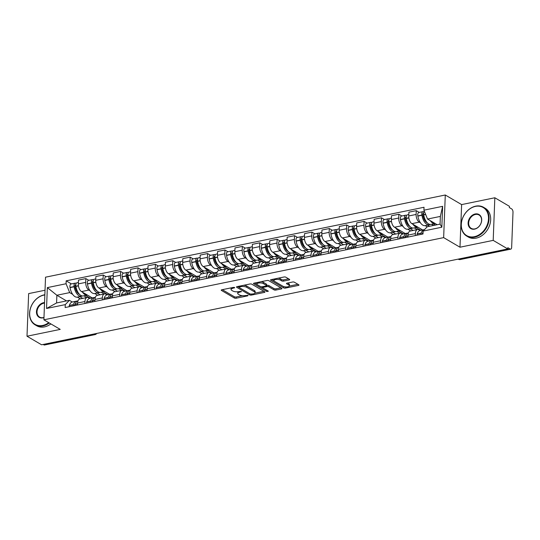 <?xml version="1.0" encoding="UTF-8"?>
<svg xmlns="http://www.w3.org/2000/svg" width="540" height="540" viewBox="0 0 540 540"><rect width="100%" height="100%" fill="white"/><g stroke="black" fill="none" stroke-linecap="round" stroke-linejoin="round"><path stroke-width="0.81" d="M234.698 287.53L233.429 287.388L221.805 289.778A1.31 0.472 -177.8 0 0 221.218 290.149A1.31 0.472 -177.8 0 0 221.427 290.425L234.367 298.019A1.31 0.472 -177.8 0 0 236.183 298.222L247.806 295.832L248.069 295.373L245.295 295.549A4.192 1.525 -177.8 0 1 239.497 294.914L238.417 294.287A4.192 1.525 -177.8 0 1 237.728 293.402A4.192 1.525 -177.8 0 1 239.618 292.214L241.387 291.452L238.613 291.62A4.192 1.525 -177.8 0 1 232.808 290.993L231.734 290.358A4.192 1.525 -177.8 0 1 231.046 289.481A4.192 1.525 -177.8 0 1 232.936 288.293L234.698 287.53M289.082 279.963A1.31 0.472 -177.8 0 0 289.67 279.592A1.31 0.472 -177.8 0 0 289.454 279.322L285.822 277.189A1.31 0.472 -177.8 0 0 284.013 276.993L271.1 279.646A1.31 0.472 -177.8 0 0 270.506 280.017A1.31 0.472 -177.8 0 0 270.722 280.294L283.662 287.888A1.31 0.472 -177.8 0 0 285.478 288.083L298.391 285.431A1.31 0.472 -177.8 0 0 298.978 285.059A1.31 0.472 -177.8 0 0 298.762 284.783L294.381 282.211A1.31 0.472 -177.8 0 0 292.565 282.015L287.037 283.149A1.31 0.472 -177.8 0 0 286.45 283.52A1.31 0.472 -177.8 0 0 286.666 283.797L288.839 285.073A3.503 1.276 -177.8 0 1 289.413 285.809A3.503 1.276 -177.8 0 1 286.889 286.929A3.503 1.276 -177.8 0 1 282.987 286.274L274.469 281.273A3.503 1.276 -177.8 0 1 273.895 280.537A3.503 1.276 -177.8 0 1 276.413 279.416A3.503 1.276 -177.8 0 1 280.321 280.071L281.738 280.908A1.31 0.472 -177.8 0 0 283.554 281.104L289.082 279.963L289.109 279.119M443.651 237.62L459.979 247.212L493.196 240.381L507.769 248.933L41.573 344.776L27 336.224L60.224 329.393L43.889 319.808L443.651 237.62L445.284 195.001L45.529 277.189L43.889 319.808M251.795 284.182A1.31 0.472 -177.8 0 0 249.98 283.986L237.067 286.639A1.31 0.472 -177.8 0 0 236.48 287.017A1.31 0.472 -177.8 0 0 236.696 287.287L249.635 294.887A1.31 0.472 -177.8 0 0 251.444 295.083L264.357 292.424A1.31 0.472 -177.8 0 0 264.944 292.052A1.31 0.472 -177.8 0 0 264.735 291.782L251.795 284.182M254.084 283.142L266.996 280.49A1.31 0.472 -177.8 0 1 268.812 280.685L281.745 288.279A1.31 0.472 -177.8 0 1 281.961 288.556A1.31 0.472 -177.8 0 1 281.374 288.927L275.846 290.068A1.31 0.472 -177.8 0 1 274.037 289.865L268.785 286.787A1.31 0.472 -177.8 0 0 266.976 286.591L263.311 287.341A1.31 0.472 -177.8 0 0 262.717 287.719A1.31 0.472 -177.8 0 0 262.933 287.989L268.394 291.195L266.861 291.512L253.712 283.79A1.31 0.472 -177.8 0 1 253.496 283.514A1.31 0.472 -177.8 0 1 254.084 283.142M493.196 240.381L494.836 197.762L509.409 206.314L509.362 207.556L511.63 208.892A2.666 1.397 78.4 0 1 513 212.234L511.65 247.401A2.666 1.397 78.4 0 1 510.725 249.156L460.222 259.538A2.666 1.397 -101.6 0 1 459.587 259.409L510.091 249.028A2.666 1.397 78.4 0 0 510.725 249.156M45.029 290.237L28.64 293.605L27 336.224M494.836 197.762L461.619 204.593L445.284 195.001M507.769 248.933L507.816 247.691L510.091 249.028M93.677 334.064L94.392 334.483A2.666 1.397 -101.6 0 0 95.02 334.611L44.523 344.999A2.666 1.397 -101.6 0 1 43.889 344.864L94.392 334.483A2.666 2.059 -59.6 0 0 95.837 333.619M43.173 344.446L43.889 344.864M84.881 303.487L84.962 301.516A6.143 3.206 -101.6 0 1 87.095 297.479L79.738 298.991A6.143 3.206 78.4 0 0 77.605 303.028L77.524 304.999M90.058 290.783L88.844 290.068A6.143 3.206 -101.6 0 1 85.698 282.38L78.341 283.892A6.143 3.206 78.4 0 0 81.486 291.587L92.232 297.891M78.341 283.892L78.482 280.098L85.84 278.586L88.817 280.334M87.095 297.479A6.143 3.206 -101.6 0 1 88.547 297.776L89.654 298.424M85.698 282.38L85.84 278.586M97.733 295.292L94.77 293.551A10.145 5.299 -101.6 0 1 92.381 293.058A10.145 5.299 -101.6 0 1 87.433 284.026L87.399 283.844A3.368 1.762 -101.6 0 1 88.486 280.402L92.556 279.565A3.368 1.762 78.4 0 0 91.469 283.007L91.496 283.196A10.145 5.299 78.4 0 0 96.451 292.221A10.145 5.299 78.4 0 0 98.854 292.707A10.145 5.299 78.4 0 0 99.718 292.376M102.276 299.916L102.35 297.938A6.143 3.206 -101.6 0 1 104.483 293.902L97.126 295.414A6.143 3.206 78.4 0 0 94.993 299.45L94.919 301.428M106.205 276.757L103.228 275.015L95.87 276.527L95.728 280.314A6.143 3.206 78.4 0 0 98.874 288.009L109.62 294.32M104.483 293.902A6.143 3.206 -101.6 0 1 105.941 294.199L107.042 294.847M107.447 287.206L106.231 286.497A6.143 3.206 -101.6 0 1 103.086 278.802L103.228 275.015M115.121 291.715L112.158 289.973M119.664 296.339L119.738 294.361A6.143 3.206 -101.6 0 1 121.871 290.324L114.514 291.836A6.143 3.206 78.4 0 0 112.381 295.873L112.306 297.851M123.593 273.186L120.623 271.438L113.265 272.95L113.117 276.743A6.143 3.206 78.4 0 0 116.269 284.432L127.015 290.743M121.871 290.324A6.143 3.206 -101.6 0 1 123.329 290.621L124.436 291.276M124.835 283.635L123.626 282.92A6.143 3.206 -101.6 0 1 120.474 275.225L120.623 271.438M132.516 288.137L129.553 286.403A10.145 5.299 -101.6 0 1 127.157 285.903A10.145 5.299 -101.6 0 1 122.209 276.878L122.182 276.689A3.368 1.762 -101.6 0 1 123.262 273.254L127.332 272.416A3.368 1.762 78.4 0 0 126.245 275.852L126.279 276.041A10.145 5.299 78.4 0 0 131.227 285.066A10.145 5.299 78.4 0 0 133.637 285.559A10.145 5.299 78.4 0 0 134.494 285.228M137.052 292.761L137.133 290.79A6.143 3.206 -101.6 0 1 139.266 286.754L131.909 288.266A6.143 3.206 78.4 0 0 129.775 292.302L129.695 294.273M140.987 269.609L138.011 267.86L130.653 269.372L130.511 273.166A6.143 3.206 78.4 0 0 133.657 280.861L144.403 287.165M139.266 286.754A6.143 3.206 -101.6 0 1 140.717 287.05L141.824 287.699M142.229 280.058L141.014 279.349A6.143 3.206 -101.6 0 1 137.869 271.654L138.011 267.86M149.904 284.567L146.941 282.825A10.145 5.299 -101.6 0 1 144.551 282.332A10.145 5.299 -101.6 0 1 139.603 273.308L139.57 273.119A3.368 1.762 -101.6 0 1 140.656 269.676L144.727 268.839A3.368 1.762 78.4 0 0 143.64 272.281L143.667 272.471A10.145 5.299 78.4 0 0 148.622 281.495A10.145 5.299 78.4 0 0 151.025 281.988A10.145 5.299 78.4 0 0 151.889 281.651M154.447 289.19L154.521 287.213A6.143 3.206 -101.6 0 1 156.654 283.176L149.297 284.688A6.143 3.206 78.4 0 0 147.164 288.725L147.089 290.702M158.375 266.031L155.405 264.29L148.048 265.801L147.899 269.588A6.143 3.206 78.4 0 0 151.052 277.283L161.798 283.594M156.654 283.176A6.143 3.206 -101.6 0 1 158.112 283.473L159.219 284.121M159.617 276.48L158.409 275.771A6.143 3.206 -101.6 0 1 155.257 268.076L155.405 264.29M167.292 280.989L164.329 279.248M171.835 285.613L171.909 283.635A6.143 3.206 -101.6 0 1 174.042 279.599L166.685 281.111A6.143 3.206 78.4 0 0 164.552 285.147L164.477 287.125M175.763 262.46L172.793 260.712L165.436 262.224L165.287 266.018A6.143 3.206 78.4 0 0 168.44 273.706L179.185 280.017M174.042 279.599A6.143 3.206 -101.6 0 1 175.5 279.902L176.607 280.55M177.005 272.909L175.797 272.194A6.143 3.206 -101.6 0 1 172.645 264.499L172.793 260.712M184.687 277.412L181.724 275.677M189.23 282.035L189.304 280.064A6.143 3.206 -101.6 0 1 191.437 276.028L184.079 277.54A6.143 3.206 78.4 0 0 181.946 281.576L181.872 283.554M193.158 258.883L190.181 257.135L182.824 258.647L182.682 262.44A6.143 3.206 78.4 0 0 185.828 270.135L196.574 276.44M191.437 276.028A6.143 3.206 -101.6 0 1 192.888 276.325L193.995 276.973M194.4 269.332L193.185 268.623A6.143 3.206 -101.6 0 1 190.04 260.928L190.181 257.135M202.075 273.841L199.112 272.099A10.145 5.299 -101.6 0 1 196.722 271.607A10.145 5.299 -101.6 0 1 191.774 262.582L191.741 262.393A3.368 1.762 -101.6 0 1 192.827 258.95L196.898 258.113A3.368 1.762 78.4 0 0 195.811 261.556L195.845 261.745A10.145 5.299 78.4 0 0 200.792 270.769A10.145 5.299 78.4 0 0 203.195 271.262A10.145 5.299 78.4 0 0 204.059 270.932M206.618 278.465L206.692 276.487A6.143 3.206 -101.6 0 1 208.825 272.45L201.467 273.962A6.143 3.206 78.4 0 0 199.334 277.999L199.26 279.976M210.546 255.305L207.576 253.564L200.219 255.076L200.07 258.863A6.143 3.206 78.4 0 0 203.222 266.558L213.968 272.869M208.825 272.45A6.143 3.206 -101.6 0 1 210.283 272.747L211.39 273.395M211.788 265.754L210.58 265.046A6.143 3.206 -101.6 0 1 207.428 257.351L207.576 253.564M219.47 270.263L216.506 268.522A10.145 5.299 -101.6 0 1 214.11 268.029A10.145 5.299 -101.6 0 1 209.162 259.004L209.129 258.815A3.368 1.762 -101.6 0 1 210.215 255.373L214.286 254.536A3.368 1.762 78.4 0 0 213.199 257.978L213.232 258.167A10.145 5.299 78.4 0 0 218.18 267.192A10.145 5.299 78.4 0 0 220.583 267.685A10.145 5.299 78.4 0 0 221.447 267.354M224.006 274.887L224.087 272.909A6.143 3.206 -101.6 0 1 226.213 268.873L218.855 270.392A6.143 3.206 78.4 0 0 216.729 274.421L216.648 276.399M227.941 251.735L224.964 249.986L217.607 251.498L217.458 255.292A6.143 3.206 78.4 0 0 220.61 262.98L231.356 269.291M226.213 268.873A6.143 3.206 -101.6 0 1 227.671 269.176L228.778 269.825M229.183 262.184L227.968 261.468A6.143 3.206 -101.6 0 1 224.816 253.78L224.964 249.986M236.857 266.686L233.894 264.951M241.4 271.31L241.475 269.339A6.143 3.206 -101.6 0 1 243.607 265.302L236.25 266.814A6.143 3.206 78.4 0 0 234.117 270.851L234.043 272.828M245.329 248.157L242.352 246.409L234.995 247.928L234.853 251.714A6.143 3.206 78.4 0 0 237.998 259.409L248.744 265.714M243.607 265.302A6.143 3.206 -101.6 0 1 245.066 265.599L246.166 266.247M246.571 258.606L245.356 257.897A6.143 3.206 -101.6 0 1 242.21 250.202L242.352 246.409M254.246 263.115L251.282 261.374M258.788 267.739L258.863 265.761A6.143 3.206 -101.6 0 1 260.996 261.725L253.638 263.237A6.143 3.206 78.4 0 0 251.505 267.273L251.431 269.251M262.717 244.579L259.747 242.838L252.389 244.35L252.241 248.137A6.143 3.206 78.4 0 0 255.393 255.832L266.139 262.143M260.996 261.725A6.143 3.206 -101.6 0 1 262.454 262.022L263.56 262.67M263.959 255.029L262.75 254.32A6.143 3.206 -101.6 0 1 259.598 246.625L259.747 242.838M271.64 259.538L268.677 257.796A10.145 5.299 -101.6 0 1 266.281 257.303A10.145 5.299 -101.6 0 1 261.333 248.279L261.306 248.09A3.368 1.762 -101.6 0 1 262.386 244.647L266.456 243.81A3.368 1.762 78.4 0 0 265.37 247.253L265.403 247.442A10.145 5.299 78.4 0 0 270.351 256.466A10.145 5.299 78.4 0 0 272.761 256.959A10.145 5.299 78.4 0 0 273.618 256.628M276.176 264.161L276.257 262.184A6.143 3.206 -101.6 0 1 278.39 258.147L271.033 259.666A6.143 3.206 78.4 0 0 268.9 263.702L268.819 265.673M280.112 241.009L277.135 239.261L269.777 240.773L269.635 244.566A6.143 3.206 78.4 0 0 272.781 252.254L283.527 258.566M278.39 258.147A6.143 3.206 -101.6 0 1 279.841 258.451L280.949 259.099M281.353 251.458L280.139 250.742A6.143 3.206 -101.6 0 1 276.993 243.054L277.135 239.261M289.028 255.96L286.065 254.225M293.571 260.591L293.645 258.613A6.143 3.206 -101.6 0 1 295.778 254.576L288.421 256.088A6.143 3.206 78.4 0 0 286.288 260.125L286.214 262.103M297.5 237.431L294.529 235.683L287.172 237.202L287.024 240.989A6.143 3.206 78.4 0 0 290.169 248.684L300.922 254.988M295.778 254.576A6.143 3.206 -101.6 0 1 297.236 254.873L298.337 255.521M298.742 247.88L297.526 247.172A6.143 3.206 -101.6 0 1 294.381 239.476L294.529 235.683M306.416 252.389L303.453 250.648M310.959 257.013L311.033 255.035A6.143 3.206 -101.6 0 1 313.166 250.999L305.809 252.511A6.143 3.206 78.4 0 0 303.676 256.547L303.601 258.525M314.888 233.854L311.918 232.112L304.56 233.624L304.412 237.411A6.143 3.206 78.4 0 0 307.564 245.106L318.31 251.417M313.166 250.999A6.143 3.206 -101.6 0 1 314.624 251.296L315.731 251.944M316.13 244.303L314.921 243.594A6.143 3.206 -101.6 0 1 311.769 235.899L311.918 232.112M323.811 248.812L320.848 247.07A10.145 5.299 -101.6 0 1 318.458 246.578A10.145 5.299 -101.6 0 1 313.504 237.553L313.477 237.364A3.368 1.762 -101.6 0 1 314.564 233.921L318.627 233.091A3.368 1.762 78.4 0 0 317.54 236.527L317.574 236.716A10.145 5.299 78.4 0 0 322.522 245.741A10.145 5.299 78.4 0 0 324.932 246.233A10.145 5.299 78.4 0 0 325.789 245.903M328.354 253.435L328.428 251.458A6.143 3.206 -101.6 0 1 330.561 247.428L323.204 248.94A6.143 3.206 78.4 0 0 321.071 252.976L320.996 254.948M332.282 230.283L329.306 228.535L321.948 230.047L321.806 233.84A6.143 3.206 78.4 0 0 324.952 241.529L335.698 247.84M330.561 247.428A6.143 3.206 -101.6 0 1 332.012 247.725L333.119 248.373M333.524 240.732L332.309 240.017A6.143 3.206 -101.6 0 1 329.164 232.328L329.306 228.535M341.199 245.234L338.236 243.5A10.145 5.299 -101.6 0 1 335.846 243A10.145 5.299 -101.6 0 1 330.899 233.975L330.865 233.786A3.368 1.762 -101.6 0 1 331.952 230.351L336.022 229.513A3.368 1.762 78.4 0 0 334.935 232.949L334.969 233.138A10.145 5.299 78.4 0 0 339.916 242.163A10.145 5.299 78.4 0 0 342.32 242.656A10.145 5.299 78.4 0 0 343.184 242.325M345.742 249.865L345.816 247.887A6.143 3.206 -101.6 0 1 347.949 243.851L340.591 245.363A6.143 3.206 78.4 0 0 338.459 249.399L338.384 251.377M349.67 226.706L346.7 224.964L339.343 226.476L339.194 230.263A6.143 3.206 78.4 0 0 342.347 237.958L353.093 244.262M347.949 243.851A6.143 3.206 -101.6 0 1 349.407 244.148L350.514 244.796M350.912 237.154L349.704 236.446A6.143 3.206 -101.6 0 1 346.552 228.751L346.7 224.964M358.594 241.663L355.631 239.922M363.13 246.287L363.211 244.31A6.143 3.206 -101.6 0 1 365.337 240.273L357.98 241.785A6.143 3.206 78.4 0 0 355.853 245.822L355.772 247.799M367.058 223.128L364.088 221.387L356.731 222.899L356.582 226.685A6.143 3.206 78.4 0 0 359.735 234.38L370.481 240.692M365.337 240.273A6.143 3.206 -101.6 0 1 366.795 240.57L367.902 241.225M368.307 233.577L367.092 232.868A6.143 3.206 -101.6 0 1 363.94 225.173L364.088 221.387M375.982 238.086L373.019 236.345M380.525 242.71L380.599 240.739A6.143 3.206 -101.6 0 1 382.732 236.702L375.374 238.214A6.143 3.206 78.4 0 0 373.241 242.251L373.167 244.222M384.453 219.557L381.476 217.809L374.119 219.321L373.977 223.115A6.143 3.206 78.4 0 0 377.123 230.803L387.869 237.114M382.732 236.702A6.143 3.206 -101.6 0 1 384.183 236.999L385.29 237.647M385.695 230.006L384.48 229.291A6.143 3.206 -101.6 0 1 381.335 221.603L381.476 217.809M393.37 234.509L390.407 232.774A10.145 5.299 -101.6 0 1 388.017 232.274A10.145 5.299 -101.6 0 1 383.069 223.25L383.036 223.06A3.368 1.762 -101.6 0 1 384.122 219.625L388.193 218.788A3.368 1.762 78.4 0 0 387.106 222.23L387.139 222.413A10.145 5.299 78.4 0 0 392.087 231.444A10.145 5.299 78.4 0 0 394.49 231.93A10.145 5.299 78.4 0 0 395.354 231.599M397.913 239.139L397.987 237.161A6.143 3.206 -101.6 0 1 400.12 233.125L392.762 234.637A6.143 3.206 78.4 0 0 390.629 238.673L390.555 240.651M401.841 215.98L398.871 214.238L391.514 215.75L391.365 219.537A6.143 3.206 78.4 0 0 394.517 227.232L405.263 233.537M400.12 233.125A6.143 3.206 -101.6 0 1 401.578 233.422L402.685 234.07M403.083 226.429L401.875 225.72A6.143 3.206 -101.6 0 1 398.723 218.025L398.871 214.238M410.764 230.938L407.801 229.196A10.145 5.299 -101.6 0 1 405.405 228.704A10.145 5.299 -101.6 0 1 400.457 219.679L400.424 219.49A3.368 1.762 -101.6 0 1 401.51 216.047L405.581 215.21A3.368 1.762 78.4 0 0 404.494 218.653L404.527 218.842A10.145 5.299 78.4 0 0 409.475 227.867A10.145 5.299 78.4 0 0 411.885 228.359A10.145 5.299 78.4 0 0 412.742 228.029M415.3 235.562L415.382 233.584A6.143 3.206 -101.6 0 1 417.514 229.547L410.157 231.059A6.143 3.206 78.4 0 0 408.024 235.096L407.943 237.074M419.236 212.402L416.259 210.661L408.901 212.173L408.76 215.96A6.143 3.206 78.4 0 0 411.905 223.654L422.651 229.966M417.514 229.547A6.143 3.206 -101.6 0 1 418.966 229.844L420.073 230.499M420.478 222.851L419.263 222.143A6.143 3.206 -101.6 0 1 416.117 214.448L416.259 210.661M427.194 226.8L425.189 225.619M72.664 294.361L69.694 292.613L56.876 295.252L56.578 302.954L69.397 300.321L72.266 302.002M80.345 298.863L77.382 297.128A10.145 5.299 -101.6 0 1 74.986 296.629A10.145 5.299 -101.6 0 1 70.038 287.604L70.004 287.415A3.368 1.762 -101.6 0 1 71.091 283.979L75.161 283.142A3.368 1.762 78.4 0 0 74.075 286.578L74.108 286.767A10.145 5.299 78.4 0 0 79.056 295.792A10.145 5.299 78.4 0 0 81.466 296.285A10.145 5.299 78.4 0 0 82.323 295.954M66.521 300.908L56.876 295.252L47.338 287.604L66.069 283.75L69.694 292.613M69.397 300.321L65.266 304.628L46.535 308.475L47.338 287.604M423.913 210.181L442.638 206.334L441.835 227.212L423.11 231.059L427.241 226.753L440.06 224.12L440.357 216.412L427.538 219.051L423.913 210.181L424.022 207.266L66.177 280.834L66.069 283.75M65.266 304.628L65.151 307.544L422.995 233.982L423.11 231.059M459.979 247.212L461.619 204.593M427.538 219.051L437.184 224.708M71.422 283.912L66.177 280.834M46.535 308.475L56.578 302.954M440.06 224.12L441.835 227.212M440.357 216.412L442.638 206.334M231.262 287.834A4.192 1.525 -177.8 0 0 231.093 288.238L231.046 289.481M237.971 291.728A4.192 1.525 -177.8 0 0 237.776 292.16L237.728 293.402M222.311 289.676L234.414 296.777A1.31 0.472 -177.8 0 0 236.23 296.98L242.474 295.691M254.948 293.125L263.898 291.29M237.58 286.538L238.876 287.3M239.281 286.983L239.018 287.435L250.371 294.104L253.226 293.915A4.192 1.525 -177.8 0 0 255.116 292.727A4.192 1.525 -177.8 0 0 254.428 291.85L246.665 287.287A4.192 1.525 -177.8 0 0 240.867 286.659L239.281 286.983L239.308 286.18M255.116 292.727L255.163 291.485A4.192 1.525 -177.8 0 0 254.475 290.601L254.428 291.85M243.736 285.275A4.192 1.525 -177.8 0 1 246.713 286.045L254.475 290.601M280.908 287.793L275.893 288.819L275.846 290.068M266.564 285.444L267.023 285.35A1.31 0.472 -177.8 0 1 268.832 285.545L274.084 288.623A1.31 0.472 -177.8 0 0 275.893 288.819M262.75 287.827L260.813 286.693M257.135 284.533L254.597 283.041M263.344 283.588A3.503 1.276 -177.8 0 0 259.436 282.94A3.503 1.276 -177.8 0 0 256.912 284.06A3.503 1.276 -177.8 0 0 257.486 284.796L260.489 286.558A1.31 0.472 -177.8 0 0 262.298 286.754L265.964 285.998A1.31 0.472 -177.8 0 0 266.558 285.626A1.31 0.472 -177.8 0 0 266.341 285.35L263.344 283.588L263.392 282.346A3.503 1.276 -177.8 0 0 261.043 281.711M257.06 282.535A3.503 1.276 -177.8 0 0 256.959 282.818L256.912 284.06M266.558 285.626L266.605 284.384A1.31 0.472 -177.8 0 0 266.389 284.108L266.341 285.35M263.392 282.346L266.389 284.108M278.113 278.201A3.503 1.276 -177.8 0 1 280.368 278.829L281.786 279.666A1.31 0.472 -177.8 0 0 283.601 279.862L288.617 278.829M274.016 279.045A3.503 1.276 -177.8 0 0 273.942 279.295L273.895 280.537M289.413 285.809L289.46 284.567A3.503 1.276 -177.8 0 0 288.887 283.831L288.839 285.073M287.55 283.041L288.887 283.831M289.332 286.058L297.925 284.29M283.473 286.51L283.709 286.646A1.31 0.472 -177.8 0 0 285.147 286.889M271.607 279.545L274.118 281.016M87.413 295.063A10.145 5.299 -101.6 0 1 87.318 295.083A10.145 5.299 -101.6 0 1 84.908 294.59A10.145 5.299 -101.6 0 1 82.485 292.167M87.318 295.083L83.248 295.92A10.145 5.299 -101.6 0 1 80.838 295.427A10.145 5.299 -101.6 0 1 75.89 286.403L75.856 286.214A3.368 1.762 -101.6 0 1 76.943 282.771L78.395 282.474M79.542 294.394A8.411 4.394 -101.6 0 1 79.117 294.179A8.411 4.394 -101.6 0 1 75.02 286.7L74.986 286.51A1.633 0.857 -101.6 0 1 75.512 284.837A1.633 0.857 -101.6 0 1 75.782 284.863M77.348 301.104A10.145 5.299 78.4 0 0 76.43 301.144A10.145 5.299 78.4 0 0 73.427 304.58L73.379 304.722A3.368 1.762 78.4 0 0 73.204 305.89M69.134 306.727A3.368 1.762 -101.6 0 1 69.309 305.559L69.356 305.417A10.145 5.299 -101.6 0 1 72.36 301.975L76.43 301.144M74.986 305.525A3.368 1.762 -101.6 0 1 75.161 304.358L75.209 304.209A10.145 5.299 -101.6 0 1 77.996 300.827M74.297 305.667A8.411 4.394 -101.6 0 1 75.411 303.642M76.16 283.419L75.965 283.304A3.368 1.762 78.4 0 0 75.161 283.142M83.828 295.799L86.792 297.54M82.721 298.377L79.758 296.635M89.465 298.316L90.248 298.154L85.61 295.434M76.343 288.407L75.236 287.753M88.513 297.135L88.493 297.743M104.8 291.485A10.145 5.299 -101.6 0 1 104.706 291.506A10.145 5.299 -101.6 0 1 102.303 291.013A10.145 5.299 -101.6 0 1 99.873 288.596M104.706 291.506L100.636 292.343A10.145 5.299 -101.6 0 1 98.233 291.85A10.145 5.299 -101.6 0 1 93.285 282.825L93.251 282.636A3.368 1.762 -101.6 0 1 94.338 279.2L95.783 278.903M96.93 290.817A8.411 4.394 -101.6 0 1 96.511 290.601A8.411 4.394 -101.6 0 1 92.408 283.122L92.374 282.933A1.633 0.857 -101.6 0 1 92.9 281.266A1.633 0.857 -101.6 0 1 93.17 281.286M94.743 297.533A10.145 5.299 78.4 0 0 93.818 297.567A10.145 5.299 78.4 0 0 90.814 301.003L90.767 301.144A3.368 1.762 78.4 0 0 90.592 302.312M86.528 303.149A3.368 1.762 -101.6 0 1 86.704 301.982L86.744 301.84A10.145 5.299 -101.6 0 1 89.748 298.404L93.818 297.567M92.381 301.948A3.368 1.762 -101.6 0 1 92.556 300.78L92.597 300.638A10.145 5.299 -101.6 0 1 95.391 297.25M91.685 302.09A8.411 4.394 -101.6 0 1 92.799 300.065M93.548 279.841L93.353 279.727A3.368 1.762 78.4 0 0 92.556 279.565M101.216 292.221L104.18 293.963M100.116 294.8L97.153 293.058M106.853 294.739L107.636 294.577L103.005 291.857M93.737 284.83L92.624 284.175M105.908 293.564L105.881 294.165M122.189 287.908A10.145 5.299 -101.6 0 1 122.094 287.935A10.145 5.299 -101.6 0 1 119.691 287.442A10.145 5.299 -101.6 0 1 117.268 285.019M122.094 287.935L118.024 288.772A10.145 5.299 -101.6 0 1 115.621 288.279A10.145 5.299 -101.6 0 1 110.673 279.254L110.639 279.065A3.368 1.762 -101.6 0 1 111.726 275.623L113.171 275.326M114.325 287.24A8.411 4.394 -101.6 0 1 113.9 287.03A8.411 4.394 -101.6 0 1 109.796 279.545L109.769 279.356A1.633 0.857 -101.6 0 1 110.295 277.688A1.633 0.857 -101.6 0 1 110.565 277.715M110.943 276.271L110.741 276.156A3.368 1.762 78.4 0 0 109.944 275.987A3.368 1.762 78.4 0 0 108.857 279.43L108.891 279.619A10.145 5.299 78.4 0 0 113.839 288.644A10.145 5.299 78.4 0 0 116.242 289.136A10.145 5.299 78.4 0 0 117.106 288.806M116.242 289.136L112.172 289.973A10.145 5.299 -101.6 0 1 109.769 289.481A10.145 5.299 -101.6 0 1 104.821 280.456L104.787 280.267A3.368 1.762 -101.6 0 1 105.874 276.824L109.944 275.987M112.131 293.956A10.145 5.299 78.4 0 0 111.206 293.99A10.145 5.299 78.4 0 0 108.203 297.425L108.162 297.574A3.368 1.762 78.4 0 0 107.987 298.742M103.916 299.579A3.368 1.762 -101.6 0 1 104.092 298.411L104.139 298.262A10.145 5.299 -101.6 0 1 107.143 294.827L111.206 293.99M109.769 298.37A3.368 1.762 -101.6 0 1 109.944 297.203L109.991 297.061A10.145 5.299 -101.6 0 1 112.779 293.679M109.073 298.519A8.411 4.394 -101.6 0 1 110.187 296.487M118.611 288.65L121.574 290.385M117.504 291.222L114.541 289.487M124.247 291.161L125.024 290.999L120.393 288.279M111.125 281.252L110.011 280.604M123.296 289.987L123.275 290.594M139.583 284.337A10.145 5.299 -101.6 0 1 139.489 284.357A10.145 5.299 -101.6 0 1 137.079 283.865A10.145 5.299 -101.6 0 1 134.656 281.441M139.489 284.357L135.419 285.194A10.145 5.299 -101.6 0 1 133.016 284.702A10.145 5.299 -101.6 0 1 128.061 275.677L128.034 275.488A3.368 1.762 -101.6 0 1 129.121 272.045L130.565 271.748M131.713 283.669A8.411 4.394 -101.6 0 1 131.288 283.453A8.411 4.394 -101.6 0 1 127.19 275.974L127.157 275.785A1.633 0.857 -101.6 0 1 127.683 274.111A1.633 0.857 -101.6 0 1 127.953 274.138M129.519 290.378A10.145 5.299 78.4 0 0 128.601 290.419A10.145 5.299 78.4 0 0 125.597 293.855L125.55 293.996A3.368 1.762 78.4 0 0 125.375 295.164M121.304 296.001A3.368 1.762 -101.6 0 1 121.48 294.833L121.527 294.692A10.145 5.299 -101.6 0 1 124.531 291.256L128.601 290.419M127.157 294.8A3.368 1.762 -101.6 0 1 127.332 293.632L127.379 293.483A10.145 5.299 -101.6 0 1 130.167 290.101M126.468 294.941A8.411 4.394 -101.6 0 1 127.582 292.916M128.331 272.693L128.135 272.579A3.368 1.762 78.4 0 0 127.332 272.416M135.999 285.073L138.962 286.814M134.892 287.651L131.929 285.91M141.635 287.591L142.418 287.429L137.781 284.708M128.513 277.682L127.406 277.027M140.684 286.409L140.663 287.017M156.971 280.76A10.145 5.299 -101.6 0 1 156.877 280.78A10.145 5.299 -101.6 0 1 154.474 280.287A10.145 5.299 -101.6 0 1 152.044 277.871M156.877 280.78L152.806 281.617A10.145 5.299 -101.6 0 1 150.404 281.124A10.145 5.299 -101.6 0 1 145.456 272.099L145.422 271.91A3.368 1.762 -101.6 0 1 146.509 268.475L147.953 268.178M149.101 280.091A8.411 4.394 -101.6 0 1 148.682 279.875A8.411 4.394 -101.6 0 1 144.578 272.396L144.544 272.207A1.633 0.857 -101.6 0 1 145.071 270.54A1.633 0.857 -101.6 0 1 145.341 270.56M146.914 286.808A10.145 5.299 78.4 0 0 145.989 286.841A10.145 5.299 78.4 0 0 142.985 290.277L142.938 290.419A3.368 1.762 78.4 0 0 142.763 291.587M138.699 292.424A3.368 1.762 -101.6 0 1 138.875 291.256L138.915 291.114A10.145 5.299 -101.6 0 1 141.919 287.678L145.989 286.841M144.551 291.222A3.368 1.762 -101.6 0 1 144.727 290.054L144.767 289.913A10.145 5.299 -101.6 0 1 147.562 286.524M143.856 291.364A8.411 4.394 -101.6 0 1 144.97 289.339M145.719 269.116L145.523 269.001A3.368 1.762 78.4 0 0 144.727 268.839M153.387 281.495L156.357 283.237M152.287 284.074L149.323 282.332M159.03 284.013L159.806 283.851L155.176 281.131M145.908 274.104L144.794 273.449M158.078 282.839L158.051 283.439M174.359 277.182A10.145 5.299 -101.6 0 1 174.265 277.209A10.145 5.299 -101.6 0 1 171.862 276.716A10.145 5.299 -101.6 0 1 169.439 274.293M174.265 277.209L170.201 278.046A10.145 5.299 -101.6 0 1 167.792 277.553A10.145 5.299 -101.6 0 1 162.844 268.529L162.81 268.34A3.368 1.762 -101.6 0 1 163.897 264.897L165.341 264.6M166.496 276.514A8.411 4.394 -101.6 0 1 166.07 276.305A8.411 4.394 -101.6 0 1 161.966 268.819L161.939 268.63A1.633 0.857 -101.6 0 1 162.466 266.963A1.633 0.857 -101.6 0 1 162.736 266.99M163.114 265.545L162.911 265.43A3.368 1.762 78.4 0 0 162.115 265.262A3.368 1.762 78.4 0 0 161.028 268.704L161.062 268.893A10.145 5.299 78.4 0 0 166.01 277.918A10.145 5.299 78.4 0 0 168.413 278.411A10.145 5.299 78.4 0 0 169.276 278.08M168.413 278.411L164.349 279.248A10.145 5.299 -101.6 0 1 161.939 278.755A10.145 5.299 -101.6 0 1 156.992 269.73L156.958 269.541A3.368 1.762 -101.6 0 1 158.044 266.099L162.115 265.262M164.302 283.23A10.145 5.299 78.4 0 0 163.377 283.264A10.145 5.299 78.4 0 0 160.373 286.7L160.333 286.848A3.368 1.762 78.4 0 0 160.157 288.016M156.087 288.853A3.368 1.762 -101.6 0 1 156.263 287.685L156.31 287.537A10.145 5.299 -101.6 0 1 159.314 284.101L163.377 283.264M161.939 287.651A3.368 1.762 -101.6 0 1 162.115 286.477L162.162 286.335A10.145 5.299 -101.6 0 1 164.95 282.953M161.244 287.793A8.411 4.394 -101.6 0 1 162.358 285.761M170.782 277.925L173.745 279.666M169.675 280.496L166.712 278.762M176.418 280.435L177.201 280.274L172.564 277.56M163.296 270.526L162.189 269.879M175.466 279.261L175.446 279.869M44.847 294.962A16.281 12.562 -59.6 0 0 43.848 295.124A16.281 12.562 -59.6 0 0 29.666 313.079A16.281 12.562 -59.6 0 0 42.687 325.445A16.281 12.562 -59.6 0 0 48.742 322.657M49.268 322.961A16.686 12.872 120.4 0 1 42.89 325.944A16.686 12.872 120.4 0 1 35.039 324.803A16.686 12.872 120.4 0 1 30.368 308.502A16.686 12.872 120.4 0 1 44.084 294.881A16.686 12.872 120.4 0 1 44.854 294.746M43.976 317.581A8.141 6.284 120.4 0 1 42.977 317.864A8.141 6.284 120.4 0 1 36.464 311.681A8.141 6.284 120.4 0 1 43.558 302.704A8.141 6.284 120.4 0 1 44.55 302.582M44.53 303.102A7.742 5.974 -59.6 0 0 43.76 303.21A7.742 5.974 -59.6 0 0 37.402 309.528A7.742 5.974 -59.6 0 0 39.569 317.088A7.742 5.974 -59.6 0 0 43.207 317.621A7.742 5.974 -59.6 0 0 43.983 317.412M50.882 323.906A16.686 12.872 120.4 0 1 44.503 326.889A16.686 12.872 120.4 0 1 36.653 325.748L35.039 324.803M474.323 236.709A16.281 12.562 -59.6 0 0 488.511 218.754A16.281 12.562 -59.6 0 0 475.49 206.388A16.281 12.562 -59.6 0 0 461.308 224.343A16.281 12.562 -59.6 0 0 474.323 236.709M475.726 206.145A16.686 12.872 120.4 0 1 483.57 207.293A16.686 12.872 120.4 0 1 488.248 223.587A16.686 12.872 120.4 0 1 474.532 237.209A16.686 12.872 120.4 0 1 466.682 236.061A16.686 12.872 120.4 0 1 462.011 219.767A16.686 12.872 120.4 0 1 475.726 206.145M474.62 229.129A8.141 6.284 120.4 0 1 468.106 222.946A8.141 6.284 120.4 0 1 475.2 213.968A8.141 6.284 120.4 0 1 481.707 220.151A8.141 6.284 120.4 0 1 474.62 229.129M475.402 214.468A7.742 5.974 -59.6 0 0 469.044 220.793A7.742 5.974 -59.6 0 0 471.211 228.353A7.742 5.974 -59.6 0 0 474.849 228.886A7.742 5.974 -59.6 0 0 481.214 222.568A7.742 5.974 -59.6 0 0 479.048 215.001A7.742 5.974 -59.6 0 0 475.402 214.468M483.57 207.293L485.183 208.238A16.686 12.872 120.4 0 1 489.854 224.539A16.686 12.872 120.4 0 1 476.145 238.154A16.686 12.872 120.4 0 1 468.295 237.013L466.682 236.061M191.754 273.611A10.145 5.299 -101.6 0 1 191.66 273.632A10.145 5.299 -101.6 0 1 189.25 273.139A10.145 5.299 -101.6 0 1 186.826 270.716M191.66 273.632L187.589 274.469A10.145 5.299 -101.6 0 1 185.186 273.976A10.145 5.299 -101.6 0 1 180.232 264.951L180.205 264.762A3.368 1.762 -101.6 0 1 181.292 261.32L182.736 261.023M183.884 272.943A8.411 4.394 -101.6 0 1 183.465 272.727A8.411 4.394 -101.6 0 1 179.361 265.248L179.327 265.059A1.633 0.857 -101.6 0 1 179.854 263.392A1.633 0.857 -101.6 0 1 180.124 263.412M180.502 261.968L180.306 261.853A3.368 1.762 78.4 0 0 179.503 261.691A3.368 1.762 78.4 0 0 178.416 265.127L178.45 265.316A10.145 5.299 78.4 0 0 183.398 274.34A10.145 5.299 78.4 0 0 185.807 274.833A10.145 5.299 78.4 0 0 186.665 274.502M185.807 274.833L181.737 275.67A10.145 5.299 -101.6 0 1 179.334 275.177A10.145 5.299 -101.6 0 1 174.38 266.153L174.353 265.964A3.368 1.762 -101.6 0 1 175.439 262.528L179.503 261.691M181.69 279.653A10.145 5.299 78.4 0 0 180.772 279.693A10.145 5.299 78.4 0 0 177.768 283.129L177.721 283.271A3.368 1.762 78.4 0 0 177.545 284.438M173.475 285.275A3.368 1.762 -101.6 0 1 173.65 284.108L173.698 283.966A10.145 5.299 -101.6 0 1 176.701 280.53L180.772 279.693M179.327 284.074A3.368 1.762 -101.6 0 1 179.503 282.906L179.55 282.757A10.145 5.299 -101.6 0 1 182.345 279.376M178.639 284.216A8.411 4.394 -101.6 0 1 179.753 282.191M188.17 274.347L191.133 276.089M187.063 276.925L184.1 275.184M193.806 276.865L194.589 276.703L189.952 273.983M180.684 266.956L179.577 266.301M192.861 275.684L192.834 276.291M209.142 270.034A10.145 5.299 -101.6 0 1 209.048 270.054A10.145 5.299 -101.6 0 1 206.644 269.561A10.145 5.299 -101.6 0 1 204.215 267.145M209.048 270.054L204.977 270.891A10.145 5.299 -101.6 0 1 202.574 270.398A10.145 5.299 -101.6 0 1 197.626 261.374L197.593 261.185A3.368 1.762 -101.6 0 1 198.679 257.749L200.124 257.452M201.272 269.365A8.411 4.394 -101.6 0 1 200.853 269.15A8.411 4.394 -101.6 0 1 196.749 261.671L196.715 261.482A1.633 0.857 -101.6 0 1 197.242 259.814A1.633 0.857 -101.6 0 1 197.519 259.834M199.085 276.082A10.145 5.299 78.4 0 0 198.16 276.115A10.145 5.299 78.4 0 0 195.156 279.551L195.116 279.693A3.368 1.762 78.4 0 0 194.94 280.868M190.87 281.698A3.368 1.762 -101.6 0 1 191.045 280.53L191.086 280.388A10.145 5.299 -101.6 0 1 194.09 276.953L198.16 276.115M196.722 280.496A3.368 1.762 -101.6 0 1 196.898 279.329L196.938 279.187A10.145 5.299 -101.6 0 1 199.732 275.798M196.027 280.638A8.411 4.394 -101.6 0 1 197.141 278.613M197.89 258.397L197.694 258.275A3.368 1.762 78.4 0 0 196.898 258.113M205.565 270.776L208.528 272.511M204.458 273.348L201.494 271.607M211.201 273.287L211.977 273.125L207.347 270.405M198.079 263.378L196.965 262.724M210.249 272.113L210.229 272.714M226.537 266.463A10.145 5.299 -101.6 0 1 226.442 266.483A10.145 5.299 -101.6 0 1 224.032 265.99A10.145 5.299 -101.6 0 1 221.609 263.567M226.442 266.483L222.372 267.32A10.145 5.299 -101.6 0 1 219.962 266.828A10.145 5.299 -101.6 0 1 215.015 257.803L214.981 257.614A3.368 1.762 -101.6 0 1 216.068 254.171L217.519 253.874M218.666 265.788A8.411 4.394 -101.6 0 1 218.241 265.579A8.411 4.394 -101.6 0 1 214.144 258.093L214.11 257.904A1.633 0.857 -101.6 0 1 214.637 256.237A1.633 0.857 -101.6 0 1 214.907 256.264M216.472 272.504A10.145 5.299 78.4 0 0 215.554 272.538A10.145 5.299 78.4 0 0 212.551 275.974L212.504 276.122A3.368 1.762 78.4 0 0 212.328 277.29M208.258 278.127A3.368 1.762 -101.6 0 1 208.433 276.959L208.481 276.811A10.145 5.299 -101.6 0 1 211.484 273.375L215.554 272.538M214.11 276.925A3.368 1.762 -101.6 0 1 214.286 275.751L214.333 275.609A10.145 5.299 -101.6 0 1 217.121 272.228M213.422 277.067A8.411 4.394 -101.6 0 1 214.535 275.036M215.285 254.819L215.082 254.704A3.368 1.762 78.4 0 0 214.286 254.536M222.953 267.199L225.916 268.94M221.846 269.777L218.882 268.036M228.589 269.71L229.372 269.555L224.735 266.834M215.467 259.801L214.36 259.153M227.637 268.535L227.617 269.143M243.925 262.885A10.145 5.299 -101.6 0 1 243.83 262.906A10.145 5.299 -101.6 0 1 241.427 262.413A10.145 5.299 -101.6 0 1 238.997 259.99M243.83 262.906L239.76 263.743A10.145 5.299 -101.6 0 1 237.357 263.25A10.145 5.299 -101.6 0 1 232.409 254.225L232.376 254.036A3.368 1.762 -101.6 0 1 233.462 250.594L234.907 250.297M236.054 262.217A8.411 4.394 -101.6 0 1 235.636 262.001A8.411 4.394 -101.6 0 1 231.532 254.522L231.498 254.333A1.633 0.857 -101.6 0 1 232.025 252.666A1.633 0.857 -101.6 0 1 232.294 252.686M232.673 251.242L232.477 251.127A3.368 1.762 78.4 0 0 231.674 250.965A3.368 1.762 78.4 0 0 230.594 254.401L230.621 254.59A10.145 5.299 78.4 0 0 235.568 263.615A10.145 5.299 78.4 0 0 237.978 264.107A10.145 5.299 78.4 0 0 238.835 263.776M237.978 264.107L233.908 264.944A10.145 5.299 -101.6 0 1 231.505 264.452A10.145 5.299 -101.6 0 1 226.557 255.427L226.523 255.238A3.368 1.762 -101.6 0 1 227.61 251.802L231.674 250.965M233.867 268.927A10.145 5.299 78.4 0 0 232.943 268.967A10.145 5.299 78.4 0 0 229.939 272.403L229.892 272.545A3.368 1.762 78.4 0 0 229.716 273.713M225.653 274.55A3.368 1.762 -101.6 0 1 225.828 273.382L225.869 273.24A10.145 5.299 -101.6 0 1 228.872 269.804L232.943 268.967M231.505 273.348A3.368 1.762 -101.6 0 1 231.68 272.18L231.721 272.038A10.145 5.299 -101.6 0 1 234.515 268.65M230.81 273.49A8.411 4.394 -101.6 0 1 231.923 271.465M240.341 263.621L243.304 265.363M239.24 266.2L236.277 264.458M245.977 266.139L246.76 265.977L242.129 263.257M232.855 256.23L231.748 255.575M245.032 264.958L245.005 265.565M261.313 259.308A10.145 5.299 -101.6 0 1 261.218 259.328A10.145 5.299 -101.6 0 1 258.815 258.836A10.145 5.299 -101.6 0 1 256.392 256.419M261.218 259.328L257.148 260.165A10.145 5.299 -101.6 0 1 254.745 259.673A10.145 5.299 -101.6 0 1 249.797 250.648L249.763 250.459A3.368 1.762 -101.6 0 1 250.85 247.023L252.295 246.726M253.449 258.64A8.411 4.394 -101.6 0 1 253.024 258.424A8.411 4.394 -101.6 0 1 248.92 250.945L248.893 250.756A1.633 0.857 -101.6 0 1 249.419 249.089A1.633 0.857 -101.6 0 1 249.689 249.109M250.067 247.671L249.865 247.55A3.368 1.762 78.4 0 0 249.068 247.388A3.368 1.762 78.4 0 0 247.982 250.83L248.015 251.019A10.145 5.299 78.4 0 0 252.963 260.044A10.145 5.299 78.4 0 0 255.366 260.537A10.145 5.299 78.4 0 0 256.23 260.206M255.366 260.537L251.296 261.374A10.145 5.299 -101.6 0 1 248.893 260.881A10.145 5.299 -101.6 0 1 243.945 251.856L243.911 251.667A3.368 1.762 -101.6 0 1 244.998 248.225L249.068 247.388M251.255 265.356A10.145 5.299 78.4 0 0 250.331 265.39A10.145 5.299 78.4 0 0 247.327 268.826L247.286 268.967A3.368 1.762 78.4 0 0 247.111 270.142M243.041 270.972A3.368 1.762 -101.6 0 1 243.216 269.804L243.263 269.663A10.145 5.299 -101.6 0 1 246.26 266.227L250.331 265.39M248.893 269.771A3.368 1.762 -101.6 0 1 249.068 268.603L249.116 268.461A10.145 5.299 -101.6 0 1 251.903 265.072M248.198 269.912A8.411 4.394 -101.6 0 1 249.311 267.887M257.735 260.05L260.699 261.785M256.628 262.622L253.665 260.881M263.372 262.562L264.148 262.4L259.517 259.679M250.25 252.653L249.136 252.005M262.42 261.387L262.4 261.995M278.707 255.737A10.145 5.299 -101.6 0 1 278.613 255.757A10.145 5.299 -101.6 0 1 276.203 255.265A10.145 5.299 -101.6 0 1 273.78 252.841M278.613 255.757L274.543 256.594A10.145 5.299 -101.6 0 1 272.133 256.102A10.145 5.299 -101.6 0 1 267.185 247.077L267.158 246.888A3.368 1.762 -101.6 0 1 268.238 243.446L269.69 243.149M270.837 255.069A8.411 4.394 -101.6 0 1 270.412 254.853A8.411 4.394 -101.6 0 1 266.315 247.367L266.281 247.178A1.633 0.857 -101.6 0 1 266.807 245.511A1.633 0.857 -101.6 0 1 267.077 245.538M268.643 261.779A10.145 5.299 78.4 0 0 267.725 261.812A10.145 5.299 78.4 0 0 264.722 265.255L264.674 265.397A3.368 1.762 78.4 0 0 264.499 266.564M260.428 267.401A3.368 1.762 -101.6 0 1 260.604 266.234L260.651 266.085A10.145 5.299 -101.6 0 1 263.655 262.649L267.725 261.812M266.281 266.2A3.368 1.762 -101.6 0 1 266.456 265.025L266.504 264.884A10.145 5.299 -101.6 0 1 269.291 261.502M265.592 266.341A8.411 4.394 -101.6 0 1 266.706 264.31M267.455 244.094L267.26 243.979A3.368 1.762 78.4 0 0 266.456 243.81M275.123 256.473L278.087 258.215M274.016 259.051L271.053 257.31M280.76 258.984L281.543 258.829L276.905 256.109M267.638 249.075L266.531 248.427M279.808 257.81L279.788 258.417M296.096 252.16A10.145 5.299 -101.6 0 1 296.001 252.18A10.145 5.299 -101.6 0 1 293.598 251.687A10.145 5.299 -101.6 0 1 291.168 249.271M296.001 252.18L291.931 253.017A10.145 5.299 -101.6 0 1 289.528 252.524A10.145 5.299 -101.6 0 1 284.58 243.5L284.546 243.31A3.368 1.762 -101.6 0 1 285.633 239.868L287.078 239.571M288.225 251.492A8.411 4.394 -101.6 0 1 287.807 251.276A8.411 4.394 -101.6 0 1 283.703 243.797L283.669 243.607A1.633 0.857 -101.6 0 1 284.195 241.94A1.633 0.857 -101.6 0 1 284.465 241.96M284.843 240.516L284.648 240.401A3.368 1.762 78.4 0 0 283.851 240.239A3.368 1.762 78.4 0 0 282.764 243.675L282.791 243.864A10.145 5.299 78.4 0 0 287.746 252.889A10.145 5.299 78.4 0 0 290.149 253.382A10.145 5.299 78.4 0 0 291.013 253.051M290.149 253.382L286.079 254.219A10.145 5.299 -101.6 0 1 283.675 253.726A10.145 5.299 -101.6 0 1 278.728 244.701L278.694 244.512A3.368 1.762 -101.6 0 1 279.781 241.076L283.851 240.239M286.038 258.201A10.145 5.299 78.4 0 0 285.113 258.242A10.145 5.299 78.4 0 0 282.11 261.677L282.062 261.819A3.368 1.762 78.4 0 0 281.887 262.987M277.823 263.824A3.368 1.762 -101.6 0 1 277.999 262.656L278.039 262.514A10.145 5.299 -101.6 0 1 281.043 259.079L285.113 258.242M283.675 262.622A3.368 1.762 -101.6 0 1 283.851 261.454L283.892 261.313A10.145 5.299 -101.6 0 1 286.686 257.924M282.98 262.764A8.411 4.394 -101.6 0 1 284.094 260.739M292.511 252.896L295.475 254.637M291.411 255.474L288.448 253.732M298.148 255.413L298.931 255.251L294.3 252.531M285.032 245.504L283.918 244.85M297.203 254.232L297.175 254.84M313.484 248.582A10.145 5.299 -101.6 0 1 313.389 248.603A10.145 5.299 -101.6 0 1 310.986 248.117A10.145 5.299 -101.6 0 1 308.563 245.693M313.389 248.603L309.326 249.44A10.145 5.299 -101.6 0 1 306.916 248.947A10.145 5.299 -101.6 0 1 301.968 239.922L301.934 239.733A3.368 1.762 -101.6 0 1 303.021 236.297L304.466 236M305.62 247.914A8.411 4.394 -101.6 0 1 305.195 247.698A8.411 4.394 -101.6 0 1 301.091 240.219L301.064 240.03A1.633 0.857 -101.6 0 1 301.59 238.363A1.633 0.857 -101.6 0 1 301.86 238.383M302.238 236.945L302.036 236.824A3.368 1.762 78.4 0 0 301.239 236.662A3.368 1.762 78.4 0 0 300.152 240.104L300.186 240.293A10.145 5.299 78.4 0 0 305.134 249.318A10.145 5.299 78.4 0 0 307.537 249.811A10.145 5.299 78.4 0 0 308.401 249.48M307.537 249.811L303.466 250.648A10.145 5.299 -101.6 0 1 301.064 250.155A10.145 5.299 -101.6 0 1 296.116 241.13L296.082 240.941A3.368 1.762 -101.6 0 1 297.169 237.499L301.239 236.662M303.426 254.63A10.145 5.299 78.4 0 0 302.501 254.664A10.145 5.299 78.4 0 0 299.498 258.1L299.457 258.242A3.368 1.762 78.4 0 0 299.281 259.416M295.211 260.253A3.368 1.762 -101.6 0 1 295.387 259.079L295.434 258.937A10.145 5.299 -101.6 0 1 298.438 255.501L302.501 254.664M301.064 259.045A3.368 1.762 -101.6 0 1 301.239 257.877L301.286 257.735A10.145 5.299 -101.6 0 1 304.074 254.347M300.368 259.187A8.411 4.394 -101.6 0 1 301.482 257.162M309.906 249.325L312.869 251.06M308.799 251.897L305.836 250.162M315.542 251.836L316.325 251.674L311.688 248.954M302.42 241.927L301.307 241.279M314.591 250.661L314.57 251.269M330.878 245.012A10.145 5.299 -101.6 0 1 330.784 245.032A10.145 5.299 -101.6 0 1 328.374 244.539A10.145 5.299 -101.6 0 1 325.951 242.116M330.784 245.032L326.714 245.869A10.145 5.299 -101.6 0 1 324.31 245.376A10.145 5.299 -101.6 0 1 319.356 236.351L319.329 236.162A3.368 1.762 -101.6 0 1 320.416 232.72L321.86 232.423M323.008 244.343A8.411 4.394 -101.6 0 1 322.589 244.127A8.411 4.394 -101.6 0 1 318.485 236.642L318.452 236.459A1.633 0.857 -101.6 0 1 318.978 234.785A1.633 0.857 -101.6 0 1 319.248 234.812M320.814 251.053A10.145 5.299 78.4 0 0 319.896 251.087A10.145 5.299 78.4 0 0 316.892 254.529L316.845 254.671A3.368 1.762 78.4 0 0 316.67 255.839M312.599 256.675A3.368 1.762 -101.6 0 1 312.775 255.508L312.822 255.359A10.145 5.299 -101.6 0 1 315.826 251.924L319.896 251.087M318.452 255.474A3.368 1.762 -101.6 0 1 318.627 254.3L318.674 254.158A10.145 5.299 -101.6 0 1 321.469 250.776M317.763 255.616A8.411 4.394 -101.6 0 1 318.877 253.584M319.626 233.368L319.43 233.253A3.368 1.762 78.4 0 0 318.627 233.091M327.294 245.747L330.257 247.489M326.187 248.326L323.224 246.584M332.93 248.258L333.713 248.103L329.076 245.383M319.808 238.349L318.701 237.701M331.985 247.084L331.958 247.691M348.266 241.434A10.145 5.299 -101.6 0 1 348.172 241.454A10.145 5.299 -101.6 0 1 345.769 240.962A10.145 5.299 -101.6 0 1 343.339 238.545M348.172 241.454L344.101 242.291A10.145 5.299 -101.6 0 1 341.699 241.799A10.145 5.299 -101.6 0 1 336.751 232.774L336.717 232.585A3.368 1.762 -101.6 0 1 337.804 229.149L339.248 228.852M340.396 240.766A8.411 4.394 -101.6 0 1 339.977 240.55A8.411 4.394 -101.6 0 1 335.873 233.071L335.84 232.882A1.633 0.857 -101.6 0 1 336.366 231.215A1.633 0.857 -101.6 0 1 336.636 231.235M338.209 247.475A10.145 5.299 78.4 0 0 337.284 247.516A10.145 5.299 78.4 0 0 334.28 250.952L334.24 251.093A3.368 1.762 78.4 0 0 334.064 252.261M329.994 253.098A3.368 1.762 -101.6 0 1 330.17 251.93L330.21 251.788A10.145 5.299 -101.6 0 1 333.214 248.353L337.284 247.516M335.846 251.897A3.368 1.762 -101.6 0 1 336.022 250.729L336.062 250.587A10.145 5.299 -101.6 0 1 338.857 247.199M335.151 252.038A8.411 4.394 -101.6 0 1 336.265 250.013M337.014 229.79L336.818 229.675A3.368 1.762 78.4 0 0 336.022 229.513M344.689 242.17L347.652 243.911M343.582 244.748L340.619 243.007M350.325 244.688L351.101 244.526L346.471 241.805M337.203 234.779L336.089 234.124M349.373 243.506L349.346 244.114M365.661 237.857A10.145 5.299 -101.6 0 1 365.56 237.877A10.145 5.299 -101.6 0 1 363.157 237.391A10.145 5.299 -101.6 0 1 360.733 234.968M365.56 237.877L361.496 238.714A10.145 5.299 -101.6 0 1 359.087 238.221A10.145 5.299 -101.6 0 1 354.139 229.196L354.105 229.014A3.368 1.762 -101.6 0 1 355.192 225.572L356.636 225.275M357.791 237.188A8.411 4.394 -101.6 0 1 357.365 236.979A8.411 4.394 -101.6 0 1 353.268 229.493L353.234 229.304A1.633 0.857 -101.6 0 1 353.761 227.637A1.633 0.857 -101.6 0 1 354.031 227.657M354.409 226.22L354.206 226.098A3.368 1.762 78.4 0 0 353.41 225.936A3.368 1.762 78.4 0 0 352.323 229.379L352.357 229.568A10.145 5.299 78.4 0 0 357.305 238.592A10.145 5.299 78.4 0 0 359.707 239.085A10.145 5.299 78.4 0 0 360.572 238.754M359.707 239.085L355.644 239.922A10.145 5.299 -101.6 0 1 353.234 239.429A10.145 5.299 -101.6 0 1 348.287 230.404L348.253 230.216A3.368 1.762 -101.6 0 1 349.339 226.773L353.41 225.936M355.597 243.905A10.145 5.299 78.4 0 0 354.672 243.938A10.145 5.299 78.4 0 0 351.675 247.374L351.628 247.523A3.368 1.762 78.4 0 0 351.452 248.69M347.382 249.527A3.368 1.762 -101.6 0 1 347.558 248.353L347.605 248.211A10.145 5.299 -101.6 0 1 350.608 244.775L354.672 243.938M353.234 248.319A3.368 1.762 -101.6 0 1 353.41 247.151L353.457 247.01A10.145 5.299 -101.6 0 1 356.245 243.628M352.546 248.461A8.411 4.394 -101.6 0 1 353.66 246.436M362.077 238.599L365.04 240.334M360.97 241.171L358.007 239.436M367.713 241.11L368.496 240.948L363.859 238.228M354.591 231.201L353.484 230.553M366.761 239.935L366.741 240.543M383.049 234.286A10.145 5.299 -101.6 0 1 382.955 234.306A10.145 5.299 -101.6 0 1 380.545 233.813A10.145 5.299 -101.6 0 1 378.121 231.39M382.955 234.306L378.884 235.143A10.145 5.299 -101.6 0 1 376.481 234.65A10.145 5.299 -101.6 0 1 371.534 225.626L371.5 225.437A3.368 1.762 -101.6 0 1 372.587 221.994L374.031 221.697M375.179 233.618A8.411 4.394 -101.6 0 1 374.76 233.401A8.411 4.394 -101.6 0 1 370.656 225.923L370.622 225.734A1.633 0.857 -101.6 0 1 371.149 224.06A1.633 0.857 -101.6 0 1 371.419 224.087M371.797 222.642L371.601 222.527A3.368 1.762 78.4 0 0 370.798 222.365A3.368 1.762 78.4 0 0 369.718 225.801L369.745 225.99A10.145 5.299 78.4 0 0 374.693 235.015A10.145 5.299 78.4 0 0 377.102 235.507A10.145 5.299 78.4 0 0 377.96 235.177M377.102 235.507L373.032 236.345A10.145 5.299 -101.6 0 1 370.629 235.852A10.145 5.299 -101.6 0 1 365.675 226.827L365.648 226.638A3.368 1.762 -101.6 0 1 366.734 223.196L370.798 222.365M372.985 240.327A10.145 5.299 78.4 0 0 372.067 240.361A10.145 5.299 78.4 0 0 369.063 243.803L369.016 243.945A3.368 1.762 78.4 0 0 368.84 245.113M364.77 245.95A3.368 1.762 -101.6 0 1 364.945 244.782L364.993 244.64A10.145 5.299 -101.6 0 1 367.996 241.198L372.067 240.361M370.629 244.748A3.368 1.762 -101.6 0 1 370.805 243.581L370.845 243.432A10.145 5.299 -101.6 0 1 373.639 240.05M369.934 244.89A8.411 4.394 -101.6 0 1 371.048 242.858M379.465 235.022L382.428 236.763M378.358 237.6L375.394 235.859M385.101 237.532L385.884 237.377L381.254 234.657M371.979 227.624L370.872 226.976M384.156 236.358L384.129 236.966M400.437 230.708A10.145 5.299 -101.6 0 1 400.343 230.728A10.145 5.299 -101.6 0 1 397.94 230.236A10.145 5.299 -101.6 0 1 395.516 227.819M400.343 230.728L396.272 231.566A10.145 5.299 -101.6 0 1 393.869 231.073A10.145 5.299 -101.6 0 1 388.921 222.048L388.888 221.859A3.368 1.762 -101.6 0 1 389.975 218.423L391.419 218.126M392.567 230.04A8.411 4.394 -101.6 0 1 392.148 229.824A8.411 4.394 -101.6 0 1 388.044 222.345L388.01 222.156A1.633 0.857 -101.6 0 1 388.544 220.489A1.633 0.857 -101.6 0 1 388.814 220.509M390.38 236.756A10.145 5.299 78.4 0 0 389.455 236.79A10.145 5.299 78.4 0 0 386.451 240.226L386.411 240.368A3.368 1.762 78.4 0 0 386.235 241.535M382.165 242.372A3.368 1.762 -101.6 0 1 382.34 241.204L382.381 241.063A10.145 5.299 -101.6 0 1 385.385 237.627L389.455 236.79M388.017 241.171A3.368 1.762 -101.6 0 1 388.193 240.003L388.24 239.861A10.145 5.299 -101.6 0 1 391.027 236.473M387.322 241.313A8.411 4.394 -101.6 0 1 388.436 239.288M389.185 219.065L388.989 218.95A3.368 1.762 78.4 0 0 388.193 218.788M396.86 231.444L399.823 233.185M395.752 234.023L392.789 232.281M402.496 233.962L403.272 233.8L398.642 231.079M389.374 224.053L388.26 223.398M401.544 232.787L401.524 233.388M417.832 227.131A10.145 5.299 -101.6 0 1 417.737 227.158A10.145 5.299 -101.6 0 1 415.327 226.665A10.145 5.299 -101.6 0 1 412.904 224.242M417.737 227.158L413.667 227.988A10.145 5.299 -101.6 0 1 411.257 227.502A10.145 5.299 -101.6 0 1 406.31 218.471L406.276 218.288A3.368 1.762 -101.6 0 1 407.363 214.846L408.814 214.549M409.961 226.463A8.411 4.394 -101.6 0 1 409.536 226.253A8.411 4.394 -101.6 0 1 405.439 218.768L405.405 218.579A1.633 0.857 -101.6 0 1 405.932 216.911A1.633 0.857 -101.6 0 1 406.202 216.938M407.768 233.179A10.145 5.299 78.4 0 0 406.85 233.213A10.145 5.299 78.4 0 0 403.846 236.648L403.799 236.797A3.368 1.762 78.4 0 0 403.623 237.965M399.553 238.802A3.368 1.762 -101.6 0 1 399.728 237.627L399.776 237.485A10.145 5.299 -101.6 0 1 402.779 234.05L406.85 233.213M405.405 237.593A3.368 1.762 -101.6 0 1 405.581 236.425L405.628 236.284A10.145 5.299 -101.6 0 1 408.416 232.902M404.717 237.735A8.411 4.394 -101.6 0 1 405.83 235.71M406.58 215.494L406.384 215.372A3.368 1.762 78.4 0 0 405.581 215.21M414.248 227.873L417.211 229.608M413.14 230.445L410.177 228.71M419.884 230.384L420.667 230.222L416.03 227.502M406.762 220.475L405.655 219.827M418.932 229.21L418.912 229.817M435.22 223.56A10.145 5.299 -101.6 0 1 435.125 223.58A10.145 5.299 -101.6 0 1 432.722 223.088A10.145 5.299 -101.6 0 1 430.292 220.664M435.125 223.58L431.055 224.417A10.145 5.299 -101.6 0 1 428.652 223.925A10.145 5.299 -101.6 0 1 423.704 214.9L423.671 214.711A3.368 1.762 -101.6 0 1 424.413 211.417M427.349 222.892A8.411 4.394 -101.6 0 1 426.931 222.676A8.411 4.394 -101.6 0 1 422.827 215.197L422.793 215.008A1.633 0.857 -101.6 0 1 423.32 213.334A1.633 0.857 -101.6 0 1 423.589 213.361M423.968 211.916L423.772 211.802A3.368 1.762 78.4 0 0 422.975 211.64A3.368 1.762 78.4 0 0 421.889 215.075L421.916 215.264A10.145 5.299 78.4 0 0 426.87 224.289A10.145 5.299 78.4 0 0 429.273 224.782A10.145 5.299 78.4 0 0 430.137 224.451M429.273 224.782L425.203 225.619A10.145 5.299 -101.6 0 1 422.8 225.126A10.145 5.299 -101.6 0 1 417.852 216.101L417.818 215.912A3.368 1.762 -101.6 0 1 418.905 212.476L422.975 211.64M424.514 229.595A10.145 5.299 78.4 0 0 424.238 229.635A10.145 5.299 78.4 0 0 421.234 233.078L421.187 233.219A3.368 1.762 78.4 0 0 421.011 234.387M416.948 235.224A3.368 1.762 -101.6 0 1 417.123 234.056L417.163 233.915A10.145 5.299 -101.6 0 1 420.167 230.472L424.238 229.635M422.8 234.023A3.368 1.762 -101.6 0 1 422.975 232.855L423.016 232.706A10.145 5.299 -101.6 0 1 423.05 232.612M422.105 234.164A8.411 4.394 -101.6 0 1 423.063 232.315M431.636 224.296L433.6 225.443M429.53 226.28L427.572 225.133M435.382 225.079L433.424 223.931M424.157 216.904L423.043 216.25M398.723 218.025L391.365 219.537M381.335 221.603L373.977 223.115M363.94 225.173L356.582 226.685M346.552 228.751L339.194 230.263M329.164 232.328L321.806 233.84M311.769 235.899L304.412 237.411M294.381 239.476L287.024 240.989M276.993 243.054L269.635 244.566M259.598 246.625L252.241 248.137M242.21 250.202L234.853 251.714M224.816 253.78L217.458 255.292M207.428 257.351L200.07 258.863M190.04 260.928L182.682 262.44M172.645 264.499L165.287 266.018M155.257 268.076L147.899 269.588M137.869 271.654L130.511 273.166M120.474 275.225L113.117 276.743M103.086 278.802L95.728 280.314M416.117 214.448L408.76 215.96M419.263 222.143L411.905 223.654M401.875 225.72L394.517 227.232M397.987 237.161L390.629 238.673M384.48 229.291L377.123 230.803M380.599 240.739L373.241 242.251M367.092 232.868L359.735 234.38M363.211 244.31L355.853 245.822M349.704 236.446L342.347 237.958M345.816 247.887L338.459 249.399M332.309 240.017L324.952 241.529M328.428 251.458L321.071 252.976M314.921 243.594L307.564 245.106M311.033 255.035L303.676 256.547M297.526 247.172L290.169 248.684M293.645 258.613L286.288 260.125M280.139 250.742L272.781 252.254M276.257 262.184L268.9 263.702M262.75 254.32L255.393 255.832M258.863 265.761L251.505 267.273M245.356 257.897L237.998 259.409M241.475 269.339L234.117 270.851M227.968 261.468L220.61 262.98M224.087 272.909L216.729 274.421M210.58 265.046L203.222 266.558M206.692 276.487L199.334 277.999M193.185 268.623L185.828 270.135M189.304 280.064L181.946 281.576M175.797 272.194L168.44 273.706M171.909 283.635L164.552 285.147M158.409 275.771L151.052 277.283M154.521 287.213L147.164 288.725M141.014 279.349L133.657 280.861M137.133 290.79L129.775 292.302M123.626 282.92L116.269 284.432M119.738 294.361L112.381 295.873M106.231 286.497L98.874 288.009M102.35 297.938L94.993 299.45M88.844 290.068L81.486 291.587M84.962 301.516L77.605 303.028M415.382 233.584L408.024 235.096M458.872 258.984L459.587 259.409A2.666 2.059 -59.6 0 1 458.332 259.22A2.666 2.666 0 0 0 460.222 259.538M232.963 287.489L232.936 288.293M241.144 291.35L241.124 291.904M239.645 291.411L239.618 292.214M247.826 295.279L247.806 295.832M236.23 296.98L236.183 298.222M234.414 296.777L234.367 298.019M221.447 289.892L221.427 290.425M234.461 287.429L234.434 287.982M264.391 291.58L264.357 292.424M251.478 294.266L251.444 295.083M249.676 293.699L249.635 294.887M236.716 286.754L236.696 287.287M246.713 286.045L246.665 287.287M240.894 285.856L240.867 286.659M281.408 288.083L281.374 288.927M274.084 288.623L274.037 289.865M268.832 285.545L268.785 286.787M267.023 285.35L266.976 286.591M263.338 286.538L263.311 287.341M266.909 290.324L266.861 291.512M253.732 283.257L253.712 283.79M283.601 279.862L283.554 281.104M281.786 279.666L281.738 280.908M280.368 278.829L280.321 280.071M286.686 283.264L286.666 283.797M298.418 284.58L298.391 285.431M285.518 286.929L285.478 288.083M283.709 286.646L283.662 287.888M270.743 279.76L270.722 280.294M78.428 285.687L75.856 286.214M74.075 286.578L70.004 287.415M74.108 286.767L70.038 287.604M73.427 304.58L69.356 305.417M73.379 304.722L69.309 305.559M77.571 303.858L75.161 304.358M75.776 284.945L75.188 285.066M78.449 285.876L75.89 286.403M77.578 303.723L75.209 304.209M95.816 282.11L93.251 282.636M91.469 283.007L87.399 283.844M91.496 283.196L87.433 284.026M90.814 301.003L86.744 301.84M90.767 301.144L86.704 301.982M94.959 300.287L92.556 300.78M93.17 281.367L92.576 281.488M95.843 282.299L93.285 282.825M94.966 300.152L92.597 300.638M113.204 278.539L110.639 279.065M108.857 279.43L104.787 280.267M108.891 279.619L104.821 280.456M108.203 297.425L104.139 298.262M108.162 297.574L104.092 298.411M112.354 296.71L109.944 297.203M110.558 277.796L109.971 277.918M113.231 278.728L110.673 279.254M112.354 296.575L109.991 297.061M130.599 274.961L128.034 275.488M126.245 275.852L122.182 276.689M126.279 276.041L122.209 276.878M125.597 293.855L121.527 294.692M125.55 293.996L121.48 294.833M129.742 293.132L127.332 293.632M127.946 274.219L127.359 274.34M130.626 275.15L128.061 275.677M129.749 292.997L127.379 293.483M147.987 271.384L145.422 271.91M143.64 272.281L139.57 273.119M143.667 272.471L139.603 273.308M142.985 290.277L138.915 291.114M142.938 290.419L138.875 291.256M147.13 289.562L144.727 290.054M145.341 270.641L144.747 270.763M148.014 271.573L145.456 272.099M147.137 289.426L144.767 289.913M165.375 267.813L162.81 268.34M161.028 268.704L156.958 269.541M161.062 268.893L156.992 269.73M160.373 286.7L156.31 287.537M160.333 286.848L156.263 287.685M164.525 285.984L162.115 286.477M162.729 267.071L162.142 267.192M165.402 268.002L162.844 268.529M164.525 285.849L162.162 286.335M182.77 264.236L180.205 264.762M178.416 265.127L174.353 265.964M178.45 265.316L174.38 266.153M177.768 283.129L173.698 283.966M177.721 283.271L173.65 284.108M181.913 282.406L179.503 282.906M180.124 263.493L179.53 263.615M182.797 264.425L180.232 264.951M181.919 282.272L179.55 282.757M200.158 260.658L197.593 261.185M195.811 261.556L191.741 262.393M195.845 261.745L191.774 262.582M195.156 279.551L191.086 280.388M195.116 279.693L191.045 280.53M199.3 278.836L196.898 279.329M197.512 259.916L196.918 260.037M200.185 260.847L197.626 261.374M199.307 278.701L196.938 279.187M217.553 257.087L214.981 257.614M213.199 257.978L209.129 258.815M213.232 258.167L209.162 259.004M212.551 275.974L208.481 276.811M212.504 276.122L208.433 276.959M216.695 275.258L214.286 275.751M214.9 256.345L214.312 256.466M217.573 257.276L215.015 257.803M216.702 275.123L214.333 275.609M234.941 253.51L232.376 254.036M230.594 254.401L226.523 255.238M230.621 254.59L226.557 255.427M229.939 272.403L225.869 273.24M229.892 272.545L225.828 273.382M234.083 271.681L231.68 272.18M232.294 252.767L231.701 252.889M234.968 253.699L232.409 254.225M234.09 271.546L231.721 272.038M252.329 249.932L249.763 250.459M247.982 250.83L243.911 251.667M248.015 251.019L243.945 251.856M247.327 268.826L243.263 269.663M247.286 268.967L243.216 269.804M251.478 268.11L249.068 268.603M249.683 249.19L249.089 249.311M252.356 250.121L249.797 250.648M251.478 267.975L249.116 268.461M269.723 246.362L267.158 246.888M265.37 247.253L261.306 248.09M265.403 247.442L261.333 248.279M264.722 265.255L260.651 266.085M264.674 265.397L260.604 266.234M268.866 264.533L266.456 265.025M267.071 245.619L266.483 245.741M269.75 246.55L267.185 247.077M268.873 264.398L266.504 264.884M287.111 242.784L284.546 243.31M282.764 243.675L278.694 244.512M282.791 243.864L278.728 244.701M282.11 261.677L278.039 262.514M282.062 261.819L277.999 262.656M286.254 260.955L283.851 261.454M284.465 242.042L283.871 242.163M287.138 242.973L284.58 243.5M286.261 260.82L283.892 261.313M304.499 239.207L301.934 239.733M300.152 240.104L296.082 240.941M300.186 240.293L296.116 241.13M299.498 258.1L295.434 258.937M299.457 258.242L295.387 259.079M303.649 257.384L301.239 257.877M301.853 238.464L301.266 238.585M304.526 239.396L301.968 239.922M303.649 257.249L301.286 257.735M321.894 235.636L319.329 236.162M317.54 236.527L313.477 237.364M317.574 236.716L313.504 237.553M316.892 254.529L312.822 255.359M316.845 254.671L312.775 255.508M321.037 253.807L318.627 254.3M319.241 234.893L318.654 235.015M321.921 235.825L319.356 236.351M321.044 253.672L318.674 254.158M339.282 232.058L336.717 232.585M334.935 232.949L330.865 233.786M334.969 233.138L330.899 233.975M334.28 250.952L330.21 251.788M334.24 251.093L330.17 251.93M338.425 250.236L336.022 250.729M336.636 231.316L336.042 231.437M339.309 232.247L336.751 232.774M338.432 250.094L336.062 250.587M356.67 228.481L354.105 229.014M352.323 229.379L348.253 230.216M352.357 229.568L348.287 230.404M351.675 247.374L347.605 248.211M351.628 247.523L347.558 248.353M355.82 246.659L353.41 247.151M354.024 227.738L353.437 227.86M356.697 228.67L354.139 229.196M355.826 246.524L353.457 247.01M374.065 224.91L371.5 225.437M369.718 225.801L365.648 226.638M369.745 225.99L365.675 226.827M369.063 243.803L364.993 244.64M369.016 243.945L364.945 244.782M373.207 243.081L370.805 243.581M371.419 224.168L370.825 224.289M374.092 225.099L371.534 225.626M373.214 242.946L370.845 243.432M391.453 221.333L388.888 221.859M387.106 222.23L383.036 223.06M387.139 222.413L383.069 223.25M386.451 240.226L382.381 241.063M386.411 240.368L382.34 241.204M390.602 239.51L388.193 240.003M388.807 220.59L388.213 220.712M391.48 221.522L388.921 222.048M390.602 239.375L388.24 239.861M408.848 217.755L406.276 218.288M404.494 218.653L400.424 219.49M404.527 218.842L400.457 219.679M403.846 236.648L399.776 237.485M403.799 236.797L399.728 237.627M407.99 235.933L405.581 236.425M406.195 217.013L405.608 217.134M408.868 217.951L406.31 218.471M407.997 235.798L405.628 236.284M425.601 214.312L423.671 214.711M421.889 215.075L417.818 215.912M421.916 215.264L417.852 216.101M421.234 233.078L417.163 233.915M421.187 233.219L417.123 234.056M423.589 213.442L422.995 213.563M425.675 214.495L423.704 214.9M95.02 334.611A2.666 2.666 0 0 0 96.734 333.437M238.903 286.268L238.869 287.246M262.757 286.659L262.717 287.719M81.466 296.285L77.395 297.122M98.854 292.707L94.784 293.544M133.637 285.559L129.566 286.396M151.025 281.988L146.954 282.818M203.195 271.262L199.125 272.099M220.583 267.685L216.52 268.522M272.761 256.959L268.691 257.796M324.932 246.233L320.861 247.07M342.32 242.656L338.249 243.493M394.49 231.93L390.42 232.767M411.885 228.359L407.815 229.196"/></g></svg>
